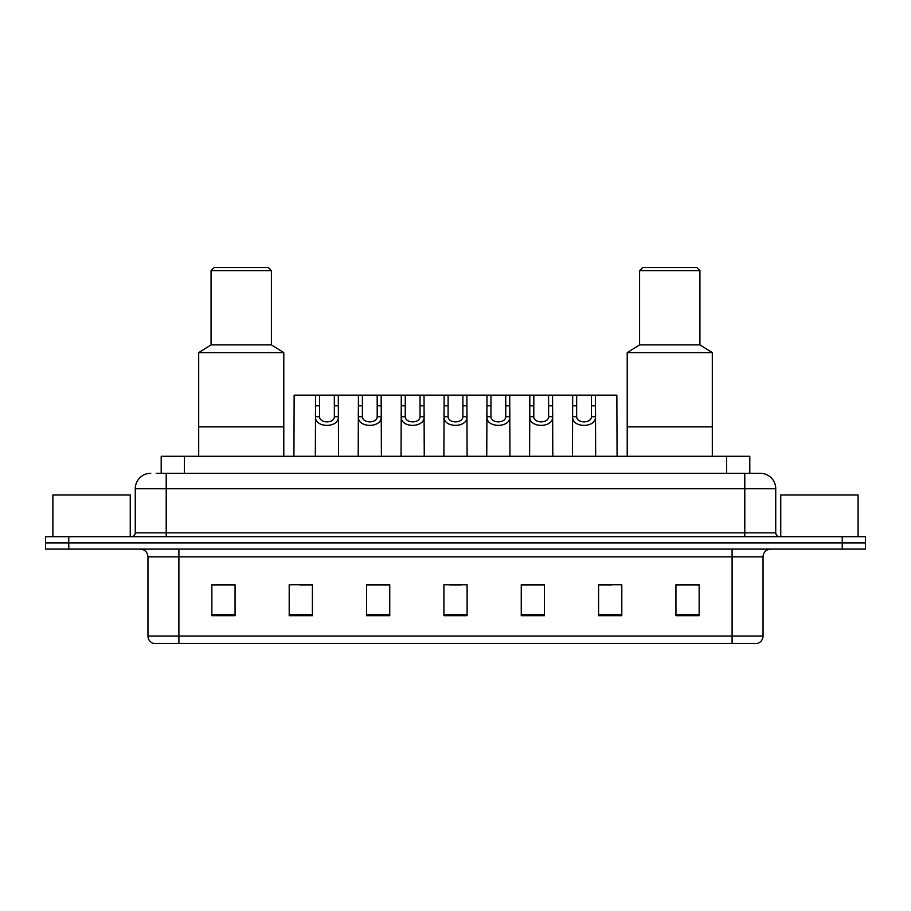 <?xml version="1.0" encoding="UTF-8"?>
<svg xmlns="http://www.w3.org/2000/svg" width="911" height="911" viewBox="0 0 911 911"><rect width="100%" height="100%" fill="white"/><g stroke="black" fill="none" stroke-linecap="round" stroke-linejoin="round"><path stroke-width="1.37" d="M156.168 473.287L166.212 473.287L156.168 473.287L161.201 473.287L161.201 456.274L749.799 456.274L749.799 473.287M150.748 473.287A15.464 15.464 0 0 0 135.272 488.763L135.272 532.844A3.872 3.872 0 0 1 131.412 536.716M775.728 488.763L166.212 488.763L166.212 473.287L760.252 473.287A15.464 15.464 0 0 1 775.728 488.763L775.728 532.844C775.956 535.201 777.242 536.488 779.588 536.716M68.758 536.716L45.55 536.716L45.55 542.899L68.758 542.899L45.55 542.899L45.55 549.094L68.758 549.094L68.758 542.899L842.242 542.899L68.758 542.899L68.758 536.716L842.242 536.716L842.242 542.899L865.45 542.899L842.242 542.899L842.242 549.094L68.758 549.094M842.242 549.094L865.45 549.094L865.45 536.716L842.242 536.716M760.025 473.287L754.832 473.287M763.042 636.037C762.826 639.738 760.97 642.209 757.474 643.462L732.102 643.462L732.102 636.037L763.042 636.037L763.042 556.826A7.732 7.732 0 0 1 770.774 549.094M732.102 643.462L153.526 643.462A7.732 7.732 0 0 1 147.958 636.037L147.958 556.826C147.502 552.134 144.929 549.549 140.226 549.094M699.147 615.688L699.147 584.748L675.939 584.748L675.939 615.688L699.147 615.688M621.803 615.688L621.803 584.748L598.595 584.748L598.595 615.688L621.803 615.688M544.448 615.688L544.448 584.748L521.251 584.748L521.251 615.688L544.448 615.688M235.061 615.688L235.061 584.748L211.853 584.748L211.853 615.688L235.061 615.688M312.405 615.688L312.405 584.748L289.197 584.748L289.197 615.688L312.405 615.688M389.749 615.688L389.749 584.748L366.552 584.748L366.552 615.688L389.749 615.688M467.104 615.688L467.104 584.748L443.896 584.748L443.896 615.688L467.104 615.688M718.027 643.462L178.898 643.462L178.898 636.037L732.102 636.037L732.102 556.826L147.958 556.826M599.677 584.908L611.281 584.908M385.421 584.908L375.594 584.908M299.719 584.908L311.323 584.908M535.406 584.908L525.579 584.908M449.704 584.908L461.296 584.908M389.749 584.908L366.552 584.908M235.061 584.908L211.853 584.908M544.448 584.908L521.251 584.908M699.147 584.908L675.939 584.908M130.25 536.716L130.25 494.946L52.895 494.946L52.895 536.716M283.788 456.274L283.788 352.625L198.7 352.625L198.7 426.883L283.788 426.883L198.7 426.883L198.7 456.274M283.788 352.625L271.41 344.893L211.079 344.893L198.7 352.625M271.41 344.893L271.41 270.635L211.079 270.635L211.079 344.893M271.41 270.635L268.312 267.538L214.176 267.538L211.079 270.635M858.105 536.716L858.105 494.946L780.75 494.946L780.75 536.716M712.3 456.274L712.3 352.625L627.212 352.625L627.212 426.883L712.3 426.883L627.212 426.883L627.212 456.274M712.3 352.625L699.921 344.893L639.59 344.893L627.212 352.625M699.921 344.893L699.921 270.635L639.59 270.635L639.59 344.893M699.921 270.635L696.824 267.538L642.688 267.538L639.59 270.635M319.567 395.169L319.533 416.714C319.807 423.581 334.086 423.581 334.36 416.714L334.326 395.169L315.582 395.169L315.343 456.274M334.326 395.169L338.311 395.169L338.55 456.274M338.55 413.924L338.334 416.714C339.256 428.238 314.625 428.238 315.559 416.714L315.343 413.924M362.419 395.169L362.384 416.714C362.658 423.581 376.938 423.581 377.211 416.714L377.177 395.169L358.433 395.169L358.194 456.274M377.177 395.169L381.162 395.169L381.402 456.274M381.402 413.924L381.185 416.714C382.108 428.238 357.476 428.238 358.41 416.714L358.194 413.924M405.27 395.169L405.236 416.714C405.509 423.581 419.789 423.581 420.062 416.714L420.028 395.169L401.284 395.169L401.045 456.274M420.028 395.169L424.014 395.169L424.253 456.274M424.253 413.924L424.036 416.714C424.97 428.238 400.328 428.238 401.261 416.714L401.045 413.924M448.121 395.169L448.087 416.714C448.36 423.581 462.64 423.581 462.913 416.714L462.879 395.169L444.135 395.169L443.896 456.274M462.879 395.169L466.865 395.169L467.104 456.274M467.104 413.924L466.887 416.714C467.821 428.238 443.179 428.238 444.112 416.714L443.896 413.924M490.972 395.169L490.938 416.714C491.211 423.581 505.491 423.581 505.764 416.714L505.73 395.169L486.986 395.169L486.747 456.274M505.73 395.169L509.716 395.169L509.955 456.274M509.955 413.924L509.739 416.714C510.672 428.238 486.03 428.238 486.964 416.714L486.747 413.924M533.823 395.169L533.789 416.714C534.062 423.581 548.342 423.581 548.616 416.714L548.581 395.169L529.838 395.169L529.598 456.274M548.581 395.169L552.567 395.169L552.806 456.274M552.806 413.924L552.59 416.714C553.524 428.238 528.892 428.238 529.815 416.714L529.598 413.924M576.674 395.169L576.64 416.714C576.914 423.581 591.193 423.581 591.467 416.714L591.433 395.169L572.689 395.169L572.45 456.274M591.433 395.169L595.418 395.169L595.657 456.274M595.657 413.924L595.441 416.714C596.375 428.238 571.744 428.238 572.666 416.714L572.45 413.924M315.582 395.169L294.151 395.169L293.923 456.274M338.311 395.169L358.433 395.169M381.162 395.169L401.284 395.169M424.014 395.169L444.135 395.169M466.865 395.169L486.986 395.169M509.716 395.169L529.838 395.169M552.567 395.169L572.689 395.169M595.418 395.169L616.849 395.169L617.077 456.274M184.409 473.287L184.409 456.274M726.591 473.287L726.591 456.274M166.212 536.716L166.212 488.763L135.272 488.763M135.272 532.844L775.728 532.844M744.788 473.287L744.788 536.716M732.102 549.094L732.102 556.826L763.042 556.826M147.958 636.037L178.898 636.037L178.898 549.094M467.104 614.618L443.896 614.618M389.749 614.618L366.552 614.618M312.405 614.618L289.197 614.618M235.061 614.618L211.853 614.618M544.448 614.618L521.251 614.618M621.803 614.618L598.595 614.618M699.147 614.618L675.939 614.618M338.334 416.714L334.36 416.714M319.533 416.714L315.559 416.714M319.567 405.782L315.582 405.782M338.311 405.782L334.326 405.782M381.185 416.714L377.211 416.714M362.384 416.714L358.41 416.714M362.419 405.782L358.433 405.782M381.162 405.782L377.177 405.782M424.036 416.714L420.062 416.714M405.236 416.714L401.261 416.714M405.27 405.782L401.284 405.782M424.014 405.782L420.028 405.782M466.887 416.714L462.913 416.714M448.087 416.714L444.112 416.714M448.121 405.782L444.135 405.782M466.865 405.782L462.879 405.782M509.739 416.714L505.764 416.714M490.938 416.714L486.964 416.714M490.972 405.782L486.986 405.782M509.716 405.782L505.73 405.782M552.59 416.714L548.616 416.714M533.789 416.714L529.815 416.714M533.823 405.782L529.838 405.782M552.567 405.782L548.581 405.782M595.441 416.714L591.467 416.714M576.64 416.714L572.666 416.714M576.674 405.782L572.689 405.782M595.418 405.782L591.433 405.782"/></g></svg>
